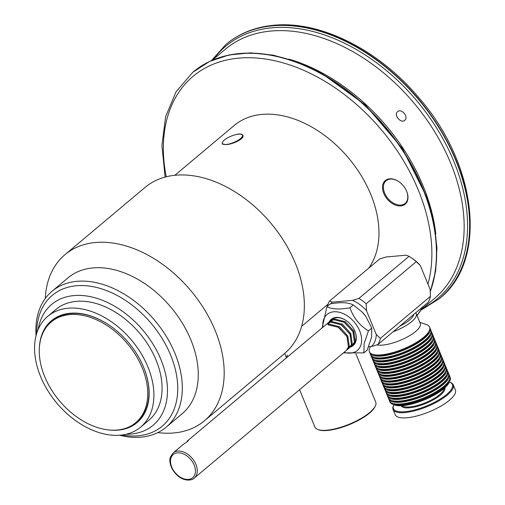 <?xml version="1.0" encoding="UTF-8"?>
<svg xmlns="http://www.w3.org/2000/svg" width="505" height="505" viewBox="0 0 505 505"><rect width="100%" height="100%" fill="white"/><g stroke="black" fill="none" stroke-linecap="round" stroke-linejoin="round"><path stroke-width="0.76" d="M174.856 175.292L234.232 125.455A98.595 66.609 50 0 1 343.078 151.898A98.595 66.609 50 0 1 368.713 268.168M234.617 134.949C239.149 133.554 241.901 133.692 242.873 135.365C244.767 138.654 232.969 144.342 226.107 144.619L222.194 143.843L222.307 142.896M404.726 120.285L404.694 120.31C400.85 123.895 393.344 114.711 397.624 111.655C401.544 108.001 409.05 117.097 404.726 120.285M400.8 205.939A15.447 10.435 50 0 1 382.544 188.561A15.447 10.435 50 0 1 398.584 181.491A15.447 10.435 50 0 1 406.538 190.966A15.447 10.435 50 0 1 400.8 205.939M398.697 181.566A14.79 9.993 -130 0 0 390.283 179.079A14.79 9.993 -130 0 0 386.098 180.739A14.79 9.993 -130 0 0 386.06 195.852A14.79 9.993 -130 0 0 400.932 205.049A14.79 9.993 -130 0 0 405.117 203.389A14.79 9.993 -130 0 0 406.481 190.839M299.579 389.69L314.924 427.097A32.863 10.352 -22.3 0 0 317.954 429.572A32.863 10.352 -22.3 0 0 349.258 424.206A32.863 10.352 -22.3 0 0 375.316 406.045A32.863 10.352 -22.3 0 0 375.739 402.157L355.962 353.942M286.739 357.559A32.863 10.352 157.7 0 1 287.408 355.103M375.316 406.045L374.95 406.79A32.206 10.15 157.7 0 1 349.416 424.591A32.206 10.15 157.7 0 1 318.737 429.85L317.954 429.572M157.844 432.589A108.455 73.269 -130 0 0 204.424 420.798L284.593 353.5A108.455 73.269 -130 0 0 270.983 223.33A108.455 73.269 -130 0 0 145.137 187.368L64.962 254.665A108.455 73.269 -130 0 0 45.28 298.499M204.424 420.798A108.455 73.269 -130 0 0 190.814 290.627A108.455 73.269 -130 0 0 64.962 254.665M166.132 427.198L182.09 413.797A88.735 59.95 -130 0 0 170.955 307.293A88.735 59.95 -130 0 0 67.992 277.87L52.034 291.271A88.735 59.95 50 0 1 154.997 320.688A88.735 59.95 50 0 1 166.132 427.198A88.735 59.95 50 0 1 119.552 435.241M36.038 335.749A88.735 59.95 50 0 1 52.034 291.271M122.014 434.994A85.446 57.728 -130 0 0 177.034 378.308A85.446 57.728 -130 0 0 102.067 289.005A85.446 57.728 -130 0 0 36.707 333.369M132.329 425.147A65.732 44.408 50 0 1 57.513 398.445A65.732 44.408 50 0 1 51.232 321.975A65.732 44.408 50 0 1 127.506 343.766A65.732 44.408 50 0 1 135.75 422.66A65.732 44.408 50 0 1 132.329 425.147M133.629 424.288A65.896 44.516 -130 0 0 136.969 421.852A65.896 44.516 -130 0 0 142.871 365.494M108.771 324.873A65.896 44.516 -130 0 0 52.242 320.915A65.896 44.516 -130 0 0 49.269 323.781M39.409 346.935A66.553 44.964 50 0 1 42.268 333.628A66.553 44.964 50 0 1 108.657 324.797A66.553 44.964 50 0 1 142.921 365.62A66.553 44.964 50 0 1 109.118 429.982M37.78 330.339A72.303 48.846 50 0 1 47.748 316.319A72.303 48.846 50 0 1 131.647 340.288A72.303 48.846 50 0 1 140.718 427.072A72.303 48.846 50 0 1 65.429 412.213A72.303 48.846 50 0 1 37.78 330.339M47.748 316.319L55.916 309.464A72.303 48.846 50 0 1 139.816 333.433A72.303 48.846 50 0 1 148.887 420.217L140.718 427.072M38.083 329.595A78.875 53.29 50 0 1 40.817 319.728A78.875 53.29 50 0 1 51.687 304.427A78.875 53.29 50 0 1 143.212 330.579A78.875 53.29 50 0 1 153.11 425.254A78.875 53.29 50 0 1 125.966 434.287M366.15 303.751L366.516 310.72A29.58 19.985 -130 0 0 352.471 300.368L358.903 298.404A32.863 22.201 50 0 1 366.15 303.751L416.259 261.685A32.863 22.201 -130 0 0 410.963 257.563A32.863 22.201 -130 0 0 409.012 256.344L406.291 255.189L386.161 256.963L379.728 258.92L329.62 300.986L332.347 302.142A29.58 19.985 -130 0 0 330.838 303.789M358.903 298.404L409.012 256.344M352.471 300.368L332.347 302.142M327.303 306.339A32.863 22.201 50 0 1 329.62 300.986M377.841 344.58L371.409 346.537A29.58 19.985 -130 0 0 376.276 334.518L380.353 338.375A32.863 22.201 50 0 1 377.841 344.58L427.95 302.514A32.863 22.201 -130 0 0 430.462 296.315L430.096 289.34L420.337 265.542L416.259 261.685M368.574 346.79L371.409 346.537M380.353 338.375L430.462 296.315M376.276 334.518L366.516 310.72M410.963 257.563L412.105 258.32A29.58 19.985 50 0 1 420.337 265.542M354.674 330.75A16.431 11.104 -130 0 1 353.159 344.713L355.204 341.399L353.765 331.053L345.338 321.704L334.645 319.021L330.346 320.959L332.031 319.545A16.431 11.104 -130 0 1 346.045 320.473M352.143 345.565L354.396 342.081L352.957 331.734L344.524 322.386L333.837 319.703L329.531 321.641L327.373 323.452L331.671 321.515L342.371 324.197L350.798 333.54L352.238 343.892L349.99 347.377L352.149 345.565M328.704 324.008L339.398 326.691L347.825 336.033L349.271 346.386L347.017 349.87L349.176 348.059L351.423 344.574L349.984 334.222L341.557 324.879L330.863 322.196L326.565 324.134L187.248 441.08L188.447 440.429L187.892 441.231L183.561 444.173L173.152 452.909A16.431 11.104 50 0 1 177.268 451.129A16.431 11.104 50 0 1 192.266 458.414A16.431 11.104 50 0 1 196.716 474.441A16.431 11.104 50 0 1 194.286 478.077L346.209 350.552L348.456 347.068L347.017 336.715L338.59 327.373L327.89 324.69L328.704 324.008L328.761 325.024M353.752 333.559L352.831 331.387L343.937 322.026M330.876 321.679L330.118 322.348M348.298 347.528L349.05 347.004L348.273 347.591M350.779 336.052L349.864 333.881L340.97 324.519M347.812 338.546L346.891 336.374L338.003 327.013M348.702 346.089L349.397 345.925M330.926 321.666L330.074 322.36M229.213 137.013A10.845 3.415 157.7 0 1 242.45 135.207A10.845 3.415 157.7 0 1 233.714 142.486A10.845 3.415 157.7 0 1 222.383 143.439A10.845 3.415 157.7 0 1 229.213 137.013M362.154 312.046L362.337 312.229A23.52 15.895 50 0 1 365.614 316.13L362.154 312.046L353.285 304.988C348.33 302.362 340.641 302.003 330.213 303.896L326.893 306.686C331.842 309.312 339.53 309.679 349.959 307.779L353.285 304.988M329.228 321.893A17.088 11.546 50 0 1 345.925 320.397A17.088 11.546 50 0 1 354.725 330.882A17.088 11.546 50 0 1 350.363 347.068M322.947 327.164A23.52 15.895 50 0 1 342.889 313.46A23.52 15.895 50 0 1 361.296 343.539A23.52 15.895 50 0 1 344.082 352.338M349.959 307.779C353.399 317.702 359.56 325.403 368.454 330.876L364.105 343.615L363.884 352.881L367.204 350.091L371.56 337.359L371.781 328.086L365.753 316.326M363.884 352.881L343.444 352.869M368.454 330.876L371.781 328.086M322.165 327.827L326.893 306.686M448.705 373.877A32.535 10.251 157.7 0 1 448.995 374.432A32.535 10.251 157.7 0 1 422.786 396.261A32.535 10.251 157.7 0 1 388.793 399.12A32.535 10.251 157.7 0 1 388.61 398.521M448.995 374.432L449.709 376.162A32.535 10.251 157.7 0 1 423.493 397.99A32.535 10.251 157.7 0 1 389.5 400.85L388.793 399.12M449.475 382.089L450.258 382.367A32.535 10.251 157.7 0 1 453.256 384.816A32.535 10.251 157.7 0 1 438.473 401.09A32.535 10.251 157.7 0 1 393.054 409.511A32.535 10.251 157.7 0 1 393.471 405.66L393.831 404.915A31.878 10.043 -22.3 0 0 405.496 411.644A31.878 10.043 -22.3 0 0 437.923 400.433A31.878 10.043 -22.3 0 0 449.475 382.089A31.878 10.043 -22.3 0 0 449.336 382.045M393.054 409.511L395.181 414.706A32.535 10.251 -22.3 0 0 440.6 406.279A32.535 10.251 -22.3 0 0 455.39 390.012L453.256 384.816M444.873 387.777A23.666 7.455 157.7 0 1 434.054 399.442A23.666 7.455 157.7 0 1 401.103 405.73M402.087 405.679A23.003 7.247 -22.3 0 0 433.511 398.786A23.003 7.247 -22.3 0 0 444.135 388.433M449.886 376.762A32.535 10.251 157.7 0 1 449.766 381.161L449.04 382.664A31.222 9.835 157.7 0 1 424.282 399.916A31.222 9.835 157.7 0 1 394.544 405.01L392.972 404.454A32.535 10.251 157.7 0 1 389.797 401.406M419.775 322.234L426.586 324.652A32.535 10.251 157.7 0 1 403.375 348.936A32.535 10.251 157.7 0 1 369.799 347.945L370.436 346.626M376.844 344.902A25.307 7.973 -22.3 0 0 408.791 336.153A25.307 7.973 -22.3 0 0 420.293 323.497L416.272 313.693A25.307 7.973 -22.3 0 0 415.678 312.816M393.13 331.747A25.307 7.973 -22.3 0 0 404.77 326.35A25.307 7.973 -22.3 0 0 416.272 313.693M399.745 326.192A23.331 7.354 -22.3 0 0 403.135 324.38A23.331 7.354 -22.3 0 0 413.841 314.363M448.876 380.783A31.222 9.835 157.7 0 1 423.809 398.761A31.222 9.835 157.7 0 1 393.338 403.558M449.766 381.161A32.535 10.251 157.7 0 1 423.966 399.146A32.535 10.251 157.7 0 1 392.972 404.454M428.758 331.722A31.222 9.835 157.7 0 1 403.691 349.706A31.222 9.835 157.7 0 1 373.22 354.497M429.768 327.701A32.535 10.251 157.7 0 1 430.058 328.256A32.535 10.251 157.7 0 1 403.849 350.085A32.535 10.251 157.7 0 1 369.856 352.951A32.535 10.251 157.7 0 1 369.673 352.351M430.058 328.256L430.771 329.986A32.535 10.251 157.7 0 1 404.555 351.821A32.535 10.251 157.7 0 1 370.563 354.68L369.856 352.951M429.938 334.607A31.222 9.835 157.7 0 1 404.877 352.591A31.222 9.835 157.7 0 1 374.401 357.382M430.954 330.586A32.535 10.251 157.7 0 1 431.245 331.141A32.535 10.251 157.7 0 1 405.029 352.976A32.535 10.251 157.7 0 1 371.036 355.836A32.535 10.251 157.7 0 1 370.859 355.236M447.518 370.992A32.535 10.251 157.7 0 1 447.815 371.541L448.522 373.277A32.535 10.251 157.7 0 1 422.313 395.106A32.535 10.251 157.7 0 1 388.32 397.965L387.606 396.236A32.535 10.251 157.7 0 1 387.43 395.636M447.689 377.898A31.222 9.835 157.7 0 1 422.628 395.876A31.222 9.835 157.7 0 1 392.158 400.673M431.245 331.141L431.952 332.871A32.535 10.251 157.7 0 1 405.742 354.706A32.535 10.251 157.7 0 1 371.749 357.565L371.036 355.836M431.125 337.491A31.222 9.835 157.7 0 1 406.058 355.476A31.222 9.835 157.7 0 1 375.587 360.273M432.135 333.477A32.535 10.251 157.7 0 1 432.425 334.026A32.535 10.251 157.7 0 1 406.216 355.861A32.535 10.251 157.7 0 1 372.223 358.72A32.535 10.251 157.7 0 1 372.04 358.121M447.815 371.541A32.535 10.251 157.7 0 1 421.599 393.376A32.535 10.251 157.7 0 1 387.606 396.236M446.338 368.101A32.535 10.251 157.7 0 1 446.628 368.656L447.342 370.392A32.535 10.251 157.7 0 1 421.126 392.221A32.535 10.251 157.7 0 1 387.133 395.08L386.426 393.351A32.535 10.251 157.7 0 1 386.243 392.751M446.508 375.007A31.222 9.835 157.7 0 1 421.441 392.991A31.222 9.835 157.7 0 1 390.971 397.788M432.425 334.026L433.138 335.762A32.535 10.251 157.7 0 1 406.923 357.591A32.535 10.251 157.7 0 1 372.93 360.45L372.223 358.72M432.305 340.383A31.222 9.835 157.7 0 1 407.245 358.361A31.222 9.835 157.7 0 1 376.768 363.158M433.322 336.362A32.535 10.251 157.7 0 1 433.612 336.917A32.535 10.251 157.7 0 1 407.396 358.746A32.535 10.251 157.7 0 1 373.403 361.605A32.535 10.251 157.7 0 1 373.227 361.006M446.628 368.656A32.535 10.251 157.7 0 1 420.419 390.491A32.535 10.251 157.7 0 1 386.426 393.351M445.158 365.216A32.535 10.251 157.7 0 1 445.448 365.772L446.155 367.501A32.535 10.251 157.7 0 1 419.945 389.336A32.535 10.251 157.7 0 1 385.953 392.196L385.239 390.466A32.535 10.251 157.7 0 1 385.062 389.866M445.322 372.122A31.222 9.835 157.7 0 1 420.261 390.106A31.222 9.835 157.7 0 1 389.791 394.897M433.612 336.917L434.319 338.647A32.535 10.251 157.7 0 1 408.109 360.475A32.535 10.251 157.7 0 1 374.117 363.335L373.403 361.605M433.486 343.267A31.222 9.835 157.7 0 1 408.425 361.245A31.222 9.835 157.7 0 1 377.955 366.043M434.502 339.246A32.535 10.251 157.7 0 1 434.792 339.802A32.535 10.251 157.7 0 1 408.583 361.63A32.535 10.251 157.7 0 1 374.59 364.49A32.535 10.251 157.7 0 1 374.407 363.89M445.448 365.772A32.535 10.251 157.7 0 1 419.232 387.6A32.535 10.251 157.7 0 1 385.239 390.466M443.971 362.331A32.535 10.251 157.7 0 1 444.261 362.887L444.974 364.616A32.535 10.251 157.7 0 1 418.759 386.451A32.535 10.251 157.7 0 1 384.766 389.311L384.059 387.581A32.535 10.251 157.7 0 1 383.876 386.975M444.141 369.237A31.222 9.835 157.7 0 1 419.074 387.221A31.222 9.835 157.7 0 1 388.604 392.013M434.792 339.802L435.506 341.531A32.535 10.251 157.7 0 1 409.29 363.36A32.535 10.251 157.7 0 1 375.297 366.226L374.59 364.49M434.672 346.152A31.222 9.835 157.7 0 1 409.606 364.13A31.222 9.835 157.7 0 1 379.135 368.928M435.689 342.131A32.535 10.251 157.7 0 1 435.979 342.687A32.535 10.251 157.7 0 1 409.763 364.515A32.535 10.251 157.7 0 1 375.77 367.375A32.535 10.251 157.7 0 1 375.594 366.775M444.261 362.887A32.535 10.251 157.7 0 1 418.052 384.715A32.535 10.251 157.7 0 1 384.059 387.581M442.79 359.446A32.535 10.251 157.7 0 1 443.081 360.002L443.788 361.731A32.535 10.251 157.7 0 1 417.578 383.56A32.535 10.251 157.7 0 1 383.585 386.426L382.872 384.69A32.535 10.251 157.7 0 1 382.695 384.09M442.954 366.352A31.222 9.835 157.7 0 1 417.894 384.337A31.222 9.835 157.7 0 1 387.423 389.128M435.979 342.687L436.686 344.416A32.535 10.251 157.7 0 1 410.477 366.245A32.535 10.251 157.7 0 1 376.484 369.111L375.77 367.375M435.853 349.037A31.222 9.835 157.7 0 1 410.792 367.021A31.222 9.835 157.7 0 1 380.322 371.813M436.869 345.016A32.535 10.251 157.7 0 1 437.16 345.572A32.535 10.251 157.7 0 1 410.95 367.4A32.535 10.251 157.7 0 1 376.957 370.266A32.535 10.251 157.7 0 1 376.774 369.666M443.081 360.002A32.535 10.251 157.7 0 1 416.865 381.83A32.535 10.251 157.7 0 1 382.872 384.69M441.604 356.562A32.535 10.251 157.7 0 1 441.894 357.117L442.607 358.847A32.535 10.251 157.7 0 1 416.391 380.675A32.535 10.251 157.7 0 1 382.399 383.535L381.692 381.805A32.535 10.251 157.7 0 1 381.509 381.206M441.774 363.467A31.222 9.835 157.7 0 1 416.707 381.445A31.222 9.835 157.7 0 1 386.237 386.243M437.16 345.572L437.873 347.301A32.535 10.251 157.7 0 1 411.657 369.136A32.535 10.251 157.7 0 1 377.664 371.996L376.957 370.266M437.04 351.922A31.222 9.835 157.7 0 1 411.973 369.906A31.222 9.835 157.7 0 1 381.502 374.697M438.056 347.901A32.535 10.251 157.7 0 1 438.346 348.456A32.535 10.251 157.7 0 1 412.13 370.285A32.535 10.251 157.7 0 1 378.138 373.151A32.535 10.251 157.7 0 1 377.961 372.551M441.894 357.117A32.535 10.251 157.7 0 1 415.684 378.946A32.535 10.251 157.7 0 1 381.692 381.805M440.423 353.677A32.535 10.251 157.7 0 1 440.713 354.226L441.42 355.962A32.535 10.251 157.7 0 1 415.211 377.791A32.535 10.251 157.7 0 1 381.218 380.65L380.505 378.92A32.535 10.251 157.7 0 1 380.328 378.321M440.587 360.583A31.222 9.835 157.7 0 1 415.527 378.561A31.222 9.835 157.7 0 1 385.056 383.358M438.346 348.456L439.053 350.186A32.535 10.251 157.7 0 1 412.844 372.021A32.535 10.251 157.7 0 1 378.851 374.88L378.138 373.151M438.22 354.807A31.222 9.835 157.7 0 1 413.159 372.791A31.222 9.835 157.7 0 1 382.689 377.588M439.236 350.786A32.535 10.251 157.7 0 1 439.527 351.341A32.535 10.251 157.7 0 1 413.317 373.176A32.535 10.251 157.7 0 1 379.324 376.036A32.535 10.251 157.7 0 1 379.141 375.436M440.713 354.226A32.535 10.251 157.7 0 1 414.498 376.061A32.535 10.251 157.7 0 1 380.505 378.92M439.527 351.341L440.24 353.077A32.535 10.251 157.7 0 1 414.024 374.906A32.535 10.251 157.7 0 1 380.031 377.765L379.324 376.036M439.407 357.691A31.222 9.835 157.7 0 1 414.34 375.676A31.222 9.835 157.7 0 1 383.869 380.473M211.431 60.606L225.956 44.434A165.968 112.123 50 0 1 272.896 25.818A165.968 112.123 50 0 1 439.823 129.053A165.968 112.123 50 0 1 439.369 298.67L439.584 298.487A165.968 112.123 -130 0 0 440.044 128.87A165.968 112.123 -130 0 0 273.11 25.635A165.968 112.123 -130 0 0 226.177 44.251A165.968 112.123 -130 0 0 226.07 44.345M439.476 298.581A165.968 112.123 -130 0 0 439.584 298.487C488.064 260.536 477.32 164.289 418.752 97.616C378.908 49.989 320.498 20.579 274.007 25.25C255.322 26.948 239.376 33.279 226.177 44.251L225.956 44.434M288.961 59.123A162.679 109.907 50 0 1 435.821 234.08M421.41 309.458L434.502 298.461A162.679 109.907 -130 0 0 414.087 103.203A162.679 109.907 -130 0 0 225.318 49.263L212.226 60.253M430.273 291.562A165.968 112.123 -130 0 0 389.279 131.672A165.968 112.123 -130 0 0 239.919 53.498A165.968 112.123 -130 0 0 192.986 72.114A165.968 112.123 -130 0 0 192.878 72.202M430.292 291.896L435.663 270.926L436.932 247.841L434.079 223.317L427.205 198.08L402.334 148.47L365.285 104.882L320.454 72.486L296.757 61.761L273.136 55.146L250.291 52.861L228.891 54.976L209.588 61.452L192.771 72.297A165.968 112.123 50 0 1 363.916 104.851A165.968 112.123 50 0 1 430.247 291.208M422.988 306.68A165.968 112.123 50 0 1 416.978 315.41M417.004 315.467A165.968 112.123 -130 0 0 423.203 306.503M427.962 284.132A162.679 109.907 -130 0 0 299.938 68.73A162.679 109.907 -130 0 0 166.24 176.788M422.805 308.284A164.731 111.296 -130 0 0 444.349 141.324A164.731 111.296 -130 0 0 272.309 27.769A164.731 111.296 -130 0 0 213.621 59.085M194.936 474.346A15.118 10.214 -130 0 0 180.083 452.941A15.118 10.214 -130 0 0 173.916 471.058A15.118 10.214 -130 0 0 194.936 474.346M301.636 326.325L327.979 304.206M192.771 72.297L176.056 91.803L165.621 116.661L161.935 145.566L165.116 177.078M423.341 306.383L417.01 315.492M439.369 298.67L420.924 310.177M284.7 353.412L286.493 357.774M54.755 319.021L51.232 321.975M139.273 419.705L135.75 422.66M194.286 478.077C192.866 480.078 185.36 481.947 178.385 476.284C170.217 469.549 168.771 460.491 170.488 456.918L173.152 452.909M242.943 136.4L242.45 135.207M222.768 144.373L222.383 143.439"/></g></svg>
